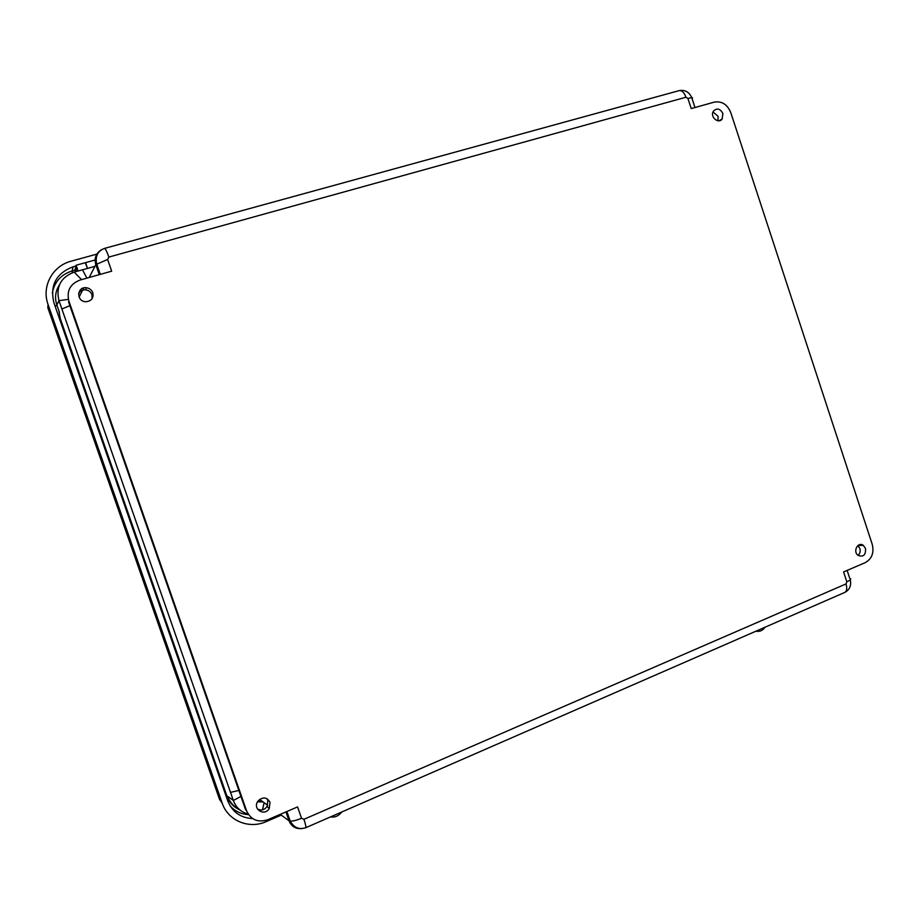 <?xml version="1.0" encoding="UTF-8"?>
<svg xmlns="http://www.w3.org/2000/svg" width="919" height="919" viewBox="0 0 919 919"><rect width="100%" height="100%" fill="white"/><g stroke="black" fill="none" stroke-linecap="round" stroke-linejoin="round"><path stroke-width="1.38" d="M843.585 571.94L865.319 562.589C871.913 558.821 874.222 552.744 872.234 544.335L730.731 112.497C727.297 104.375 721.806 100.918 714.27 102.112L691.237 108.58L687.906 98.448L685.965 97.23L108.867 257.067L107.603 259.457L111.67 271.185L80.022 280.065C70.2 283.902 66.478 290.886 68.891 301.041L246.545 810.73C250.853 819.874 257.952 822.873 267.831 819.702L297.584 806.905L301.524 818.266L303.936 819.3L846.008 583.933L846.824 581.796L843.585 571.94M92.819 292.747C93.761 298.089 91.452 301.087 85.881 301.731C76.105 301.685 76.702 286.36 86.42 287.75C89.545 288.233 91.682 289.899 92.819 292.747M722.897 113.474L722.15 118.999C718.463 124.364 709.79 116.816 713.316 111.302C716.866 107.753 720.048 108.476 722.897 113.474M865.526 548.459C865.882 555.099 863.355 557.373 857.921 555.283C852.637 551.205 858.047 541.337 863.32 545.392L865.526 548.459M270.014 802.241L269.267 808.502C264.511 816.876 252.139 808.904 257.917 801.161C262.708 796.612 266.74 796.968 270.014 802.241M92.107 298.641L91.957 294.735C90.843 291.955 88.752 290.324 85.697 289.853C82.423 289.657 80.045 290.944 78.586 293.689M717.923 120.768L718.084 116.334L713.006 111.957M858.024 555.363C860 553.606 860.609 551.32 859.862 548.494L857.829 545.587M257.469 809.019C261.18 810.903 264.396 810.064 267.096 806.491L267.831 800.369L266.924 798.634M257.975 801.081L263.075 801.942L257.492 801.839M240.95 796.451L233.334 800.483C236.011 807.537 240.95 812.063 248.141 814.027M262.489 809.869L264.109 802.689M238.86 790.455L230.508 792.373L233.334 800.483L228.486 796.853M230.508 792.373L61.883 309.002L69.878 305.682M68.397 299.376L58.977 300.662L61.883 309.002M81.573 279.629L74.175 272.116C60.792 277.274 55.726 286.785 58.977 300.662L56.863 305.016L59.425 312.357M86.891 278.135L82.492 269.807L74.175 272.116M82.492 269.807L94.933 266.349M96.277 265.97L97.288 265.694M59.367 284.982C55.381 291.185 54.554 297.859 56.863 305.016M281.248 815.13L266.2 821.609C249.038 829.455 227.901 820.701 222.168 803.068L48.041 304.407C41.366 286.533 52.521 265.878 71.119 261.191L97.586 253.908M75.886 266.016L73.072 266.797C56.174 273.311 49.787 285.292 53.899 302.742L227.705 800.736C232.243 811.971 240.548 817.91 252.599 818.576M76.782 271.392L77.299 270.335L77.587 271.174M85.731 264.017L87.523 268.405L85.547 262.696M77.931 271.071L76.369 267.165L75.519 271.025L75.071 269.761L76.082 265.258L78.023 271.048M95.105 260.008L96.403 262.903M96.805 264.304L96.989 265.775M77.116 267.82L77.564 269.772L77.116 267.82M77.185 270.554L75.519 271.025M76.92 268.417L76.507 266.579L76.92 268.417M330.369 816.968C334.976 817.6 338.755 815.946 341.73 812.017M756.004 631.169C759.726 631.893 762.736 630.572 765.01 627.24M757.095 631.364L755.774 631.273M846.824 581.796C850.626 580.038 851.591 578.901 849.742 578.384L847.123 570.423M844.618 592.491L844.848 592.387C846.881 591.066 847.261 588.252 846.008 583.933M303.936 819.3C305.602 824.217 306.188 827.031 305.694 827.743L305.625 827.778M301.65 828.628C295.585 829.007 291.369 826.388 289.025 820.77L290.232 821.115C292.977 821.218 296.734 820.265 301.524 818.266M285.947 811.914L289.025 820.77L280.215 814.372M246.545 810.73L245.58 809.731L68.592 302.006L68.891 301.041M107.603 259.457L95.817 264.626L99.298 274.655M100.297 274.379L96.633 263.833C95.139 256.148 97.747 251.002 104.479 248.417C105.386 248.567 106.845 251.45 108.867 257.067M89.177 277.504L95.817 264.626C94.06 258.182 95.978 253.196 101.584 249.658M685.965 97.23C684.161 92.428 681.898 90.234 679.175 90.625L104.502 248.406M694.994 107.523L692.087 98.689C693.385 97.46 691.996 97.38 687.906 98.448M267.693 805.297L259.595 799.427M83.813 287.911L79.08 297.101M222.168 803.068L219.549 799.415L47.799 307.635L48.041 304.407M73.072 266.797L72.199 270.921C61.01 274.517 54.382 281.926 52.314 293.15M75.186 270.094L72.199 270.921L72.44 272.679M230.141 805.906C235.023 811.316 241.157 814.223 248.532 814.625M57.047 305.522L55.014 305.935M226.097 796.141L226.786 795.705M239.893 809.926C233.633 807.169 229.302 802.528 226.89 795.98L60.275 318.571L58.873 310.783M60.275 318.571L226.89 795.98M286.889 811.5L290.232 821.115C293.919 827.651 299.077 829.857 305.694 827.743L844.848 592.387C849.684 589.78 851.488 585.587 850.247 579.809M691.777 97.701C689.181 91.992 685.034 89.625 679.302 90.59M85.697 289.853L86.42 287.75M719.049 120.78L722.15 118.999M857.944 545.484L863.32 545.392M267.096 806.491L269.267 808.502M227.475 796.199C229.784 802.126 233.69 806.503 239.193 809.329M95.059 260.008L76.082 265.258"/></g></svg>
